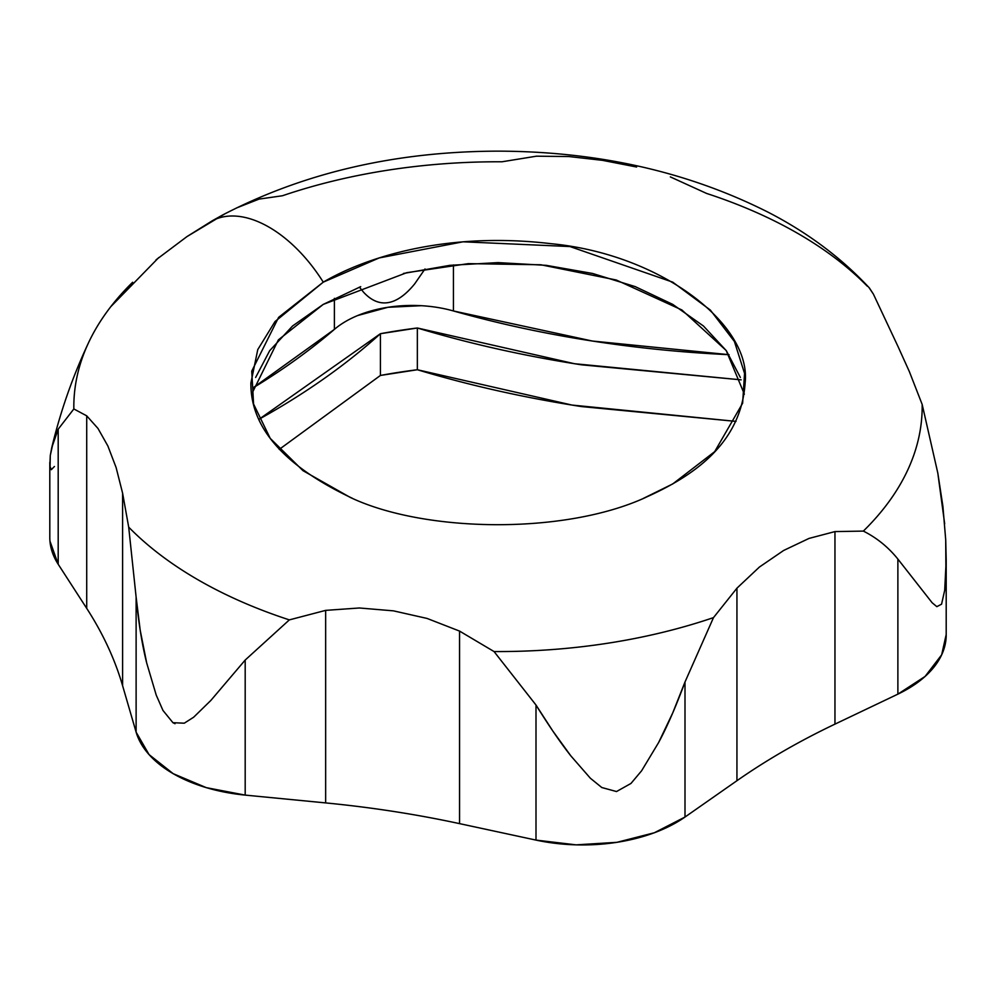 <?xml version="1.0" encoding="UTF-8"?>
<svg xmlns="http://www.w3.org/2000/svg" width="996" height="996" viewBox="0 0 996 996"><rect width="100%" height="100%" fill="white"/><g stroke="black" fill="none" stroke-linecap="round" stroke-linejoin="round"><path stroke-width="1.49" d="M49.949 541.065L58.191 564.246L86.714 608.369A727.715 420.15 180 0 1 122.595 685.684L136.116 732.135L149.051 754.582L173.217 773.693L206.309 787.649L245.19 795.107L325.655 802.913A727.715 420.15 180 0 1 459.554 823.63L535.997 840.101L576.136 844.857L616.885 842.33L654.36 832.756L684.999 817.044L736.94 780.715A727.715 420.15 180 0 1 834.959 724.129L897.882 694.137L925.085 676.446L941.668 654.808L946.2 634.514M279.241 449.395L380.41 375.455A383.46 221.386 180 0 1 417.349 369.74C469.701 385.464 524.369 397.728 581.365 406.555L736.019 421.395L571.965 405.061L417.349 369.74L417.349 327.995C469.701 343.72 524.369 355.983 581.365 364.797L741.161 379.85L574.468 363.714L417.349 327.995L380.41 333.71A383.46 221.386 180 0 1 417.349 327.995L417.349 369.74L380.41 375.455L380.41 333.71C348.687 362.432 311.96 388.851 270.24 412.929L258.997 419.304L380.41 333.71L380.41 375.455L279.241 449.395M184.272 723.196L172.943 722.698L162.971 710.447L156.223 695.083L146.698 663L140.199 630.244L136.116 597.077L136.116 732.135A132.929 76.742 0 0 0 245.19 795.107L245.19 660.049L210.878 700.412L193.672 717.207L184.272 723.196L193.672 717.207L210.878 700.412L245.19 660.049L289.35 619.885A424.172 244.892 180 0 1 128.696 527.133L136.116 597.077C138.631 623.11 142.167 645.084 146.698 663L156.223 695.083L162.971 710.447L172.943 722.698L175.035 723.718M54.431 466.489L51.294 469.714L50.061 466.452L50.286 455.471L51.755 447.69L58.191 429.176L73.841 408.958L86.714 415.83L97.969 428.429L107.867 445.971L116.109 467.535L122.595 493.145L128.696 527.133A424.172 244.892 0 0 0 289.35 619.885L325.655 610.374L359.382 607.983L393.495 610.859L427.122 618.454L459.554 631.091L494.053 651.558L535.997 705.031C548.97 725.897 560.574 742.829 570.808 755.827L590.354 778.225L601.796 787.525L616.512 791.546L630.966 783.454L641.611 770.78L658.593 742.593C667.171 726.644 675.973 706.45 684.999 681.986L713.497 617.607A424.172 244.892 180 0 1 494.053 651.558A424.172 244.892 0 0 0 713.497 617.607L736.94 588.175L759.413 567.048L783.628 550.477L809.001 538.425L834.959 531.59L863.358 531.092C876.791 537.828 888.295 547.153 897.882 559.08L932.119 602.729L936.825 606.651L941.569 604.186L944.706 590.23L945.939 573.596L945.714 539.832L946.2 559.926L944.706 590.23L941.569 604.186L936.825 606.651L932.119 602.729L897.882 559.08L897.882 694.137A132.929 76.742 0 0 0 946.2 635.485M944.669 523.809L937.809 473.05L922.159 404.388A424.172 244.892 180 0 1 863.358 531.092A424.172 244.892 0 0 0 922.159 404.388L909.286 371.446L898.031 346.558L873.405 294.131L868.948 287.483M670.345 176.902L706.65 193.461A424.172 244.892 180 0 1 867.304 286.201M236.587 207.94L259.06 199.1L282.503 195.739A424.172 244.892 180 0 1 501.947 161.788L536.446 156.185L568.878 156.534L602.505 160.344L636.618 167.017M108.166 310.154A424.172 244.892 0 0 0 73.841 408.958A424.172 244.892 180 0 1 88.681 342.437A424.172 244.892 180 0 1 132.642 282.254M869.222 287.782C841.097 257.64 807.42 232.466 768.177 212.248C688.124 171.835 598.21 151.467 498.436 151.143C395.935 151.367 303.992 172.657 222.606 215.012L212.397 220.701A115.885 66.906 60 0 1 323.264 282.154L379.177 257.939L463.053 241.804L569.949 246.547L672.736 282.154L710.372 310.092L734.413 341.504L744.547 373.363L742.63 403.218L714.68 451.649L672.736 483.932L643.304 498.436C691.598 477.246 740.912 444.913 745.12 383.037C751.88 324.659 660.821 254.03 550.85 243.671C442.236 230.823 361.872 259.321 323.264 282.154A115.885 66.906 -120 0 0 212.397 220.701L187.011 236.562L156.011 259.856L186.999 236.575L225.42 213.505M645.918 497.328C564.246 535.001 423.947 532.611 350.082 497.328L303.008 470.685L270.227 438.377L253.582 404.065L251.739 371.147L278.619 317.363L323.264 282.154L275.008 321.559L257.765 349.596L250.88 383.037C250.457 427.745 284.308 466.178 352.447 498.336M744.361 394.155L726.159 350.468L681.887 309.968L616.238 280.001L540.865 264.774L468.357 263.641L406.766 272.68L323.264 304.39L278.382 339.873L251.639 394.155M535.997 705.031L535.997 840.101A132.929 76.742 0 0 0 684.999 817.044L684.999 681.986L672.773 712.837L658.593 742.593L641.611 770.78L630.966 783.454L616.512 791.546L601.796 787.525L590.354 778.225L570.808 755.827L552.942 731.201L535.997 705.031L494.053 651.558L459.554 631.091L459.554 823.63A727.715 420.15 0 0 0 325.655 802.913L325.655 610.374L289.35 619.885L245.19 660.049L245.19 795.107L325.655 802.913L325.655 610.374L359.382 607.983L393.495 610.859L427.122 618.454L459.554 631.091L459.554 823.63L535.997 840.101L535.997 705.031M869.321 287.881L873.405 294.131L898.031 346.558L909.286 371.446L922.159 404.388L937.809 473.05L942.901 506.279L945.714 539.832M49.8 536.869A132.929 76.742 0 0 0 58.191 564.246L58.191 429.176L53.909 440.145M53.099 442.71L50.286 455.471L49.875 464.759M122.595 493.145L122.595 685.684L136.116 732.135L136.116 597.077L128.696 527.133L122.595 493.145L122.595 685.684A727.715 420.15 0 0 0 86.714 608.369L86.714 415.83L73.841 408.958L58.191 429.176L58.191 564.246L86.714 608.369L86.714 415.83L97.969 428.429L107.867 445.971L116.109 467.535L122.595 493.145M684.999 681.986L684.999 817.044L736.94 780.715L736.94 588.175L713.497 617.607L684.999 681.986M736.94 588.175L759.413 567.048L783.628 550.477L809.001 538.425L834.959 531.59L834.959 724.129A727.715 420.15 0 0 0 736.94 780.715L736.94 588.175M834.959 531.59L834.959 724.129L897.882 694.137L897.882 559.08C888.295 547.153 876.791 537.828 863.358 531.092L834.959 531.59M360.714 286.649L323.264 304.39L292.525 326.016L269.692 350.679L255.636 377.447M740.364 377.447L726.308 350.679L703.475 326.016L672.736 304.39L635.286 286.649L592.57 273.464L546.206 265.347L498 262.608L449.794 265.347L403.43 273.464M453.441 310.964L453.441 264.948L453.441 310.964A766.92 442.772 0 0 0 729.06 354.688L592.396 341.043L453.441 310.964A93.736 54.12 0 0 0 334.395 329.377L252.673 388.116A766.92 442.772 0 0 0 334.395 329.377L334.395 298.352L334.395 329.377M421.271 305.697L387.942 307.291L357.701 315.533M359.419 287.147L363.565 292.226C371.359 300.605 379.601 304.066 388.291 302.585C396.869 301.128 405.671 294.891 414.672 283.885L424.993 268.97L414.672 283.885C405.721 294.891 396.931 301.128 388.291 302.585C379.551 304.079 371.309 300.618 363.565 292.226L359.419 287.147M51.755 447.69C60.47 411.323 72.783 376.239 88.681 342.437M158.738 257.578L110.78 306.693M946.2 634.95L946.2 559.926M49.8 537.404L49.8 462.381"/></g></svg>
